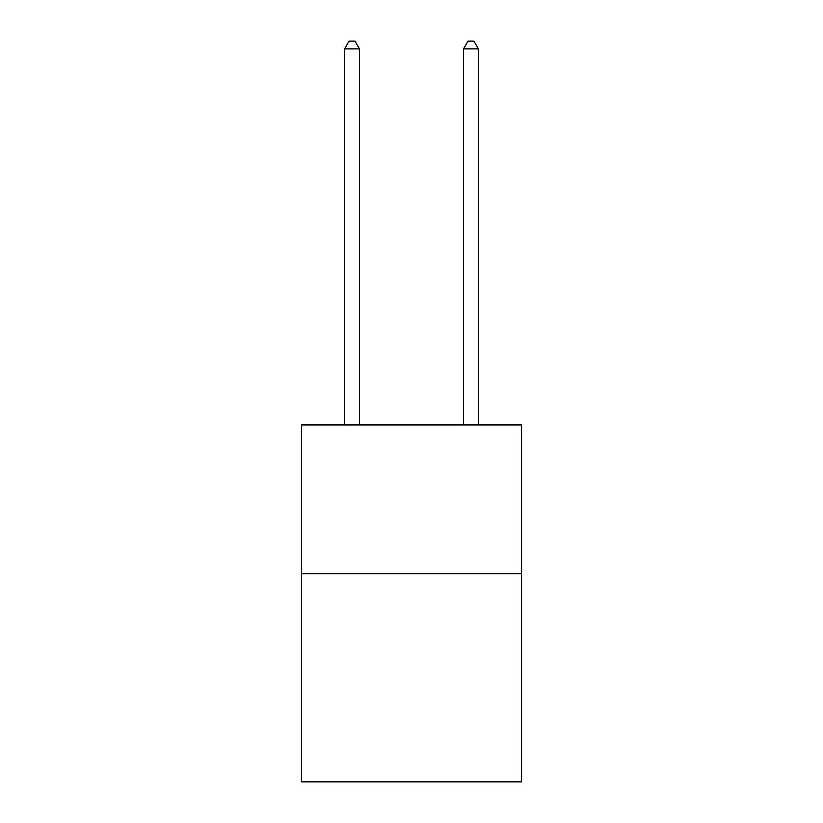 <?xml version="1.0" encoding="UTF-8"?>
<svg xmlns="http://www.w3.org/2000/svg" width="823" height="823" viewBox="0 0 823 823"><rect width="100%" height="100%" fill="white"/><g stroke="black" fill="none" stroke-linecap="round" stroke-linejoin="round"><path stroke-width="1.23" d="M521.545 573.652L521.545 781.85L301.455 781.85L301.455 424.946L521.545 424.946L521.545 573.652L301.455 573.652M359.456 424.946L359.456 48.886L344.58 48.886L344.58 424.946M344.58 48.886L349.045 41.15L354.991 41.15L359.456 48.886M478.42 424.946L478.42 48.886L463.544 48.886L463.544 424.946M463.544 48.886L468.009 41.15L473.955 41.15L478.42 48.886"/></g></svg>
